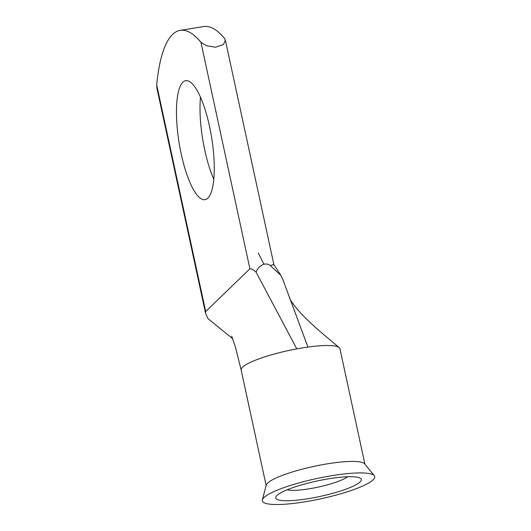 <?xml version="1.0" encoding="UTF-8"?>
<svg xmlns="http://www.w3.org/2000/svg" width="531" height="531" viewBox="0 0 531 531"><rect width="100%" height="100%" fill="white"/><g stroke="black" fill="none" stroke-linecap="round" stroke-linejoin="round"><path stroke-width="0.8" d="M308.226 498.675A43.761 7.859 -12.2 0 1 276.797 495.642A43.761 7.859 -12.2 0 1 328.822 478.77A43.761 7.859 -12.2 0 1 359.381 477.787A43.761 7.859 -12.2 0 1 349.683 487.723A43.761 7.859 -12.2 0 1 308.226 498.675M287.158 489.801A32.796 5.894 167.8 0 0 309.215 488.799A32.796 5.894 167.8 0 0 347.533 476.752M213.807 179.292A60.275 16.488 80.8 0 1 204.747 150.054A60.275 16.488 80.8 0 1 200.479 97.226M209.546 126.464A60.275 16.488 -99.2 0 0 185.704 80.679A60.275 16.488 -99.2 0 0 181.184 153.877A60.275 16.488 -99.2 0 0 205.026 199.669A60.275 16.488 -99.2 0 0 209.546 126.464M374.295 475.696L364.624 463.855A50.525 9.073 167.8 0 0 327.508 463.809A50.525 9.073 167.8 0 0 266.27 485.122L262.354 499.903A57.501 10.328 167.8 0 0 304.993 501.802A57.501 10.328 167.8 0 0 374.295 475.696A57.501 10.328 167.8 0 0 332.054 475.643A57.501 10.328 167.8 0 0 262.354 499.903M364.916 464.213L339.946 348.714A50.525 9.073 167.8 0 0 339.176 347.566A50.525 9.073 167.8 0 0 307.927 347.075A50.525 9.073 167.8 0 0 302.451 347.898A50.525 9.073 167.8 0 0 296.809 348.88L256.061 272.091C253.294 269.702 251.243 268.606 249.902 268.805L200.917 42.241L206.347 45.693L215.533 47.232L223.485 44.571L225.363 40.164L224.48 38.411A160.893 44 -99.2 0 0 203.738 26.55L180.175 30.373A160.893 44 -99.2 0 0 156.705 84.973L205.689 311.538L205.55 313.217L207.96 318.593L232.81 338.824M156.944 88.392L156.705 84.973M263.92 264.232L258.219 252.869L263.92 264.232C266.383 263.701 268.527 264.153 270.352 265.586C273.445 264.491 274.481 264.292 273.465 264.996M263.814 264.239C260.137 265.746 257.555 268.367 256.061 272.091M200.917 42.241A160.893 44 -99.2 0 0 180.175 30.373M205.689 311.538L249.902 268.805M273.883 264.617L280.932 275.463L282.784 279.386L307.927 347.075M280.939 275.463L270.352 265.586M296.809 348.88A50.525 9.073 167.8 0 0 241.18 370.067A50.525 9.073 167.8 0 0 241.18 370.08L266.15 485.573M156.891 88.146L205.55 313.217M225.39 40.31L273.89 264.624M289.415 297.234C289.534 299.418 293.484 304.907 301.25 313.708C307.011 319.715 313.894 326.173 321.919 333.063L339.176 347.566M231.708 336.176L235.492 347.281L241.18 370.08"/></g></svg>
